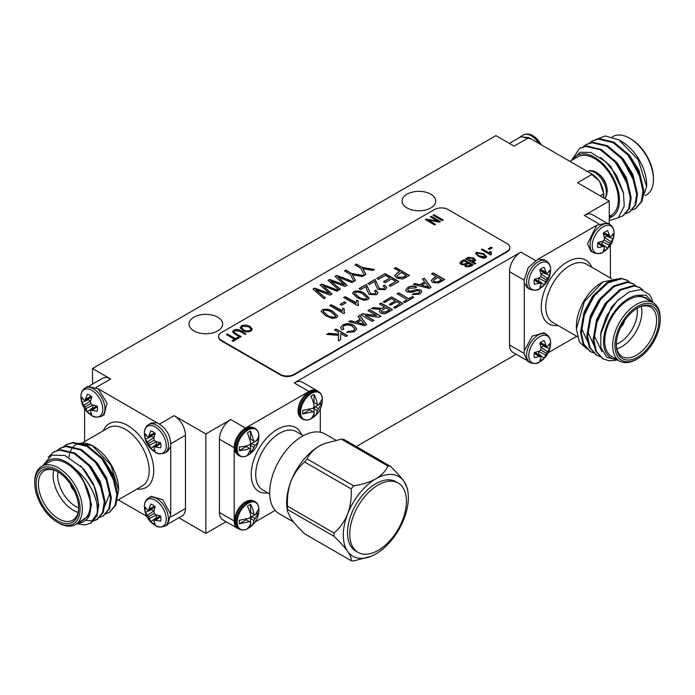 <?xml version="1.0" encoding="UTF-8"?>
<svg xmlns="http://www.w3.org/2000/svg" width="695" height="695" viewBox="0 0 695 695"><rect width="100%" height="100%" fill="white"/><g stroke="black" fill="none" stroke-linecap="round" stroke-linejoin="round"><path stroke-width="1.04" d="M118.263 499.844L146.688 516.255M255.126 521.971L275.177 510.391M548.312 352.695L576.737 336.284M509.383 143.396L520.781 136.811L528.799 137.601L592.253 174.237C599.133 178.989 602.913 185.53 603.59 193.862L600.193 195.825M157.148 422.838L98.195 388.8L87.77 386.437L85.207 387.923A16.35 9.435 60 0 1 93.382 388.731A16.35 9.435 60 0 1 104.059 403.135A16.35 9.435 60 0 1 101.548 416.236C96.909 417.652 93.617 417.4 91.679 415.462A15.438 8.913 60 0 1 91.662 415.454M318.206 391.606A16.028 9.252 120 0 0 316.99 390.642A16.028 9.252 120 0 0 308.971 391.441L245.517 428.077A16.028 9.252 120 0 0 234.189 447.702L234.189 520.972A16.028 9.252 120 0 0 237.508 528.313A16.028 9.252 120 0 0 238.95 528.886M603.338 251.894A15.438 8.913 -60 0 1 603.321 251.903C601.384 253.84 598.091 254.101 593.452 252.676A16.35 9.435 -60 0 1 590.064 245.196A16.35 9.435 -60 0 1 601.618 225.171A16.35 9.435 -60 0 1 609.793 224.363L607.23 222.887L596.77 225.267L537.852 259.287M598.838 223.825L584.33 215.45L609.254 201.064L577.528 182.742L592.262 174.237M528.799 137.601L514.074 146.106L495.943 135.638L92.539 368.541L110.67 379.01L96.162 387.384M159.624 424.019L174.124 415.645L205.859 433.958L230.783 419.572L245.517 428.077M308.971 391.441L294.246 382.936L520.876 252.085L535.376 260.46M193.957 330.924A16.828 9.713 0 0 0 212.296 333.027A16.828 9.713 0 0 0 222.687 324.052A16.828 9.713 0 0 0 205.859 314.34A16.828 9.713 0 0 0 189.031 324.052A16.828 9.713 0 0 0 193.957 330.924M406.992 207.927A16.828 9.713 0 0 0 425.331 210.038A16.828 9.713 0 0 0 435.713 201.064A16.828 9.713 0 0 0 418.885 191.342A16.828 9.713 0 0 0 402.066 201.064A16.828 9.713 0 0 0 406.992 207.927M218.638 336.71A9.617 5.551 0 0 0 218.621 336.971A9.617 5.551 0 0 0 221.436 340.897L280.363 374.918A9.617 5.551 0 0 0 293.959 374.918L506.994 251.929A9.617 5.551 0 0 0 509.809 248.002A9.617 5.551 0 0 0 509.8 247.741M205.859 433.958L205.859 533.404L226.092 521.719M237.508 528.313L222.774 519.808A16.028 9.252 -60 0 1 219.455 512.467L234.189 520.972M234.189 447.702L219.455 439.197L219.455 512.467M219.455 439.197A16.028 9.252 -60 0 1 230.783 419.572M584.33 215.45A16.028 9.252 -60 0 1 592.34 214.659L605.467 222.235M609.254 201.064L609.254 224.059M174.124 415.645A16.028 9.252 60 0 1 185.461 435.27L170.953 443.645M170.953 516.924L185.461 508.54L185.461 435.27M185.461 508.54A16.028 9.252 60 0 1 182.142 515.881L169.015 523.457M178.823 517.792L205.859 533.404M356.266 446.564L516.177 354.241M89.533 385.794L102.66 378.21A16.028 9.252 60 0 1 110.67 379.01M92.539 368.541L92.539 384.057M525.985 359.906L512.858 352.322A16.028 9.252 -60 0 1 509.539 344.989L524.047 353.364M524.047 280.094L509.539 271.719L509.539 344.989M509.539 271.719A16.028 9.252 -60 0 1 520.876 252.085M294.246 382.936A16.028 9.252 -60 0 1 302.256 382.137L316.99 390.642M519.182 137.732L520.633 136.533L531.058 138.913M541.058 144.682A15.438 8.913 -120 0 0 533.065 135.82L533.065 135.82A15.438 8.913 -120 0 0 532.891 135.716C529.607 133.735 526.376 133.518 523.196 135.047L520.633 136.533M589.977 172.916L599.585 181.221L603.816 193.992L603.59 197.788M603.581 193.87L603.581 196.503M604.832 198.509L606.37 196.077L607.265 191.064A15.438 8.913 -120 0 0 596.527 172.456A15.438 8.913 -120 0 0 596.519 172.456A15.438 8.913 -120 0 0 596.345 172.351C593.061 170.371 589.838 170.153 586.649 171.682M642.814 188.223L642.814 186.121L639.044 170.553L629.644 155.489L617.29 145.203M636.516 191.863L636.516 189.761L632.745 174.193L623.354 159.129L611.001 148.843M630.226 195.495L630.226 193.392L626.456 177.824L617.056 162.76L604.702 152.474M623.571 193.123L610.757 166.392L600.784 157.522M609.254 217.24L613.181 215.884A35.254 20.355 -120 0 0 608.69 170.501A35.254 20.355 -120 0 0 572.445 159.902M609.254 218.378L613.181 215.884M632.042 209.977L635.473 208.63L641.25 201.68L642.971 190.76L638.653 172.516L627.759 154.855L613.068 142.597L598.378 139.104L592.262 141.059L589.334 143.274M625.743 213.608L629.166 212.279L634.952 205.32L636.672 194.392L632.354 176.148L621.46 158.486L606.77 146.237L592.079 142.744L585.963 144.699L583.036 146.906M618.837 217.37L622.885 215.902L628.662 208.952L630.382 198.023L626.056 179.779L615.162 162.126L600.48 149.868L585.789 146.376L579.665 148.339L571.412 160.502M641.346 201.454L646.654 186.712L638.227 159.728L618.984 139.947L605.284 135.959L595.806 139.591M635.856 208.404L642.032 201.237L643.752 190.3L639.435 172.056L628.541 154.403L613.85 142.145L599.168 138.653L592.653 140.842M629.566 212.036L635.743 204.86L637.463 193.94L633.145 175.696L622.251 158.034L607.56 145.776L592.87 142.284L586.363 144.473M623.267 215.667L629.444 208.5L631.164 197.571L626.847 179.327L615.952 161.674L601.262 149.416L586.571 145.924L580.064 148.113M571.603 160.389L580.151 152.24L590.802 152.44L605.788 161.683L616.291 174.992L623.467 192.663L624.24 206.102L618.281 217.83L609.254 220.48M640.773 178.311L628.862 155.949L625.9 152.77M634.483 181.942L622.564 159.581L619.61 156.401M628.184 185.574L616.265 163.212L613.311 160.032M645.203 195.616L646.48 194.878A33.655 19.434 -120 0 0 653.448 179.475A33.655 19.434 -120 0 0 629.653 138.253A33.655 19.434 -120 0 0 612.825 136.585L612.199 136.95M629.653 138.253L630.791 138.913A32.048 18.504 60 0 1 653.448 178.163L653.448 179.475M569.943 161.353L577.701 156.87A33.655 19.434 60 0 1 603.634 165.888A33.655 19.434 60 0 1 618.324 199.752A33.655 19.434 60 0 1 611.357 215.155L609.254 216.371M618.984 139.947L621.721 141.528A35.254 20.355 60 0 1 646.654 184.705L646.654 186.72M165.01 452.871L167.573 451.385L170.727 446.407C170.996 435.774 166.461 427.911 157.113 422.829L151.223 423.073L148.661 424.558A16.35 9.435 60 0 1 156.835 425.366A16.35 9.435 60 0 1 167.512 439.77A16.35 9.435 60 0 1 165.01 452.871C160.363 454.287 157.07 454.035 155.133 452.097A15.438 8.913 60 0 1 155.124 452.089C148.391 447.849 144.812 441.646 144.395 433.489L144.395 433.489A15.438 8.913 60 0 1 155.306 426.982A15.438 8.913 60 0 1 166.227 445.999A15.438 8.913 60 0 1 155.133 452.097M151.658 435.487A9.261 5.343 -120 0 0 151.805 436.338L145.394 439.058A11.198 6.464 60 0 1 145.394 434.001L147.366 436.616L148.495 436.851L154.976 434.045M154.029 437.633L151.805 436.338M148.495 436.851L150.815 430.874A11.198 6.464 60 0 1 155.194 433.402L153.916 438.171L154.273 440.187L155.836 441.507L160.614 442.793A11.198 6.464 60 0 1 160.614 447.849L154.273 446.868L153.916 447.962L155.194 450.977A11.198 6.464 60 0 1 150.815 448.449L156.375 444.253L156.366 441.681M156.375 444.253A9.261 5.343 -120 0 0 157.044 444.809M155.836 446.85L160.736 443.419M154.273 446.868L159.946 442.654M150.815 448.449L149.295 445.286L156.375 441.725M149.295 445.286L148.495 443.532L154.273 440.187M148.495 443.532L147.366 441.959L153.995 437.607M147.366 441.959L145.394 439.058M149.295 435.504L154.707 432.985M165.01 526.141L167.573 524.664L170.727 514.413L162.743 499.662L151.223 496.352L148.661 497.828A16.35 9.435 60 0 1 156.835 498.636A16.35 9.435 60 0 1 167.512 513.04A16.35 9.435 60 0 1 165.01 526.141C160.363 527.566 157.07 527.305 155.133 525.368A15.438 8.913 60 0 1 155.124 525.359C148.391 521.12 144.812 514.917 144.395 506.768L144.395 506.768A15.438 8.913 60 0 1 155.306 500.261A15.438 8.913 60 0 1 166.227 519.269A15.438 8.913 60 0 1 155.133 525.368M151.658 508.757A9.261 5.343 -120 0 0 151.805 509.609L145.394 512.337A11.198 6.464 60 0 1 145.394 507.272L147.366 509.887L148.495 510.13L154.976 507.324M154.029 510.912L151.805 509.609M148.495 510.13L150.815 504.144A11.198 6.464 60 0 1 155.194 506.672L153.916 511.451L154.273 513.466L155.836 514.778L160.614 516.064A11.198 6.464 60 0 1 160.614 521.12L154.273 520.138L153.916 521.233L155.194 524.247A11.198 6.464 60 0 1 150.815 521.719L156.375 517.523L156.366 514.96M156.375 517.523A9.261 5.343 -120 0 0 157.044 518.079M155.836 520.121L160.736 516.689M154.273 520.138L159.946 515.925M150.815 521.719L149.295 518.566L156.375 514.995M149.295 518.566L148.495 516.802L154.273 513.466M148.495 516.802L147.366 515.23L153.995 510.877M147.366 515.23L145.394 512.337M149.295 508.775L154.707 506.255M88.204 398.843A9.261 5.343 -120 0 0 88.352 399.703L81.932 402.422A11.198 6.464 60 0 1 81.932 397.366L83.913 399.981L85.033 400.216L91.523 397.41M90.567 400.998L88.352 399.703M85.033 400.216L87.353 394.239A11.198 6.464 60 0 1 91.74 396.767L90.463 401.536L90.819 403.552L92.383 404.872L97.152 406.149A11.198 6.464 60 0 1 97.152 411.214L90.819 410.232L90.463 411.318L91.74 414.342A11.198 6.464 60 0 1 87.353 411.814L92.921 407.618L92.904 405.046M92.921 407.618A9.261 5.343 -120 0 0 93.59 408.173M92.383 410.215L97.274 406.784M90.819 410.232L96.492 406.01M87.353 411.814L85.832 408.651L92.921 405.089M85.832 408.651L85.033 406.888L90.819 403.552M85.033 406.888L83.913 405.324L90.541 400.963M83.913 405.324L81.932 402.422M85.832 398.869L91.254 396.341M91.853 390.347A15.438 8.913 60 0 1 102.773 409.364A15.438 8.913 60 0 1 91.679 415.462C84.929 411.214 81.35 405.011 80.933 396.854L80.933 396.854A15.438 8.913 60 0 1 91.853 390.347M101.548 416.227L104.111 414.75L107.004 403.126L98.221 388.826M87.188 463.791L90.142 466.971L102.052 489.332M93.477 460.159L96.431 463.339L105.831 478.403L109.602 493.971L103.659 508.983M99.776 456.528L102.73 459.708L114.649 482.061M42.777 465.702L51.751 455.155L64.913 455.468L82.245 467.7L94.268 486.361L98.742 504.961L97.022 515.899L90.845 523.066M53.932 451.872L60.448 449.674L75.138 453.166L89.82 465.424L100.714 483.086L105.041 501.33L103.32 512.25L97.543 519.208L91.922 520.876L86.18 520.286M60.23 448.232L66.737 446.042L81.428 449.535L96.118 461.793L107.013 479.446L111.33 497.698L109.61 508.618L103.433 515.794M66.529 444.6L73.036 442.411L87.726 445.903L102.417 458.161L113.311 475.814L117.629 494.058L115.909 504.987L109.732 512.163M94.268 486.361A40.067 23.135 60 0 1 97.248 513.145C97.317 505.169 97.37 501.738 92.383 490.635C88.873 484.207 86.458 480.358 85.129 479.09C83.209 476.223 76.954 470.28 75.72 469.481C78.613 472.643 81.306 476.57 83.774 481.253C88.335 489.402 90.645 497.281 90.715 504.874L89.412 515.403L77.493 523.378M97.248 513.145L90.454 523.3L84.842 524.96L76.937 523.7M48.207 457.232L53.532 452.089L59.657 450.134L74.348 453.626L89.038 465.885L99.932 483.538L104.25 501.781L102.53 512.71L96.744 519.669L93.321 521.007M56.912 450.664L59.84 448.449L65.956 446.494L80.646 449.986L95.328 462.245L106.222 479.906L110.548 498.15L108.828 509.079L103.042 516.029L99.62 517.367M63.202 447.033L66.121 444.826L72.245 442.863L86.936 446.355L101.626 458.613L112.521 476.266L116.838 494.51L115.127 505.439L109.341 512.389L105.909 513.735M116.517 500.27L118.602 490.175L110.861 464.938L92.148 445.512L73.844 442.767M83.774 481.253L91.505 504.422L89.629 514.76M80.281 465.641L84.634 470.15L93.408 483.833L97.63 498.384M78.578 456.233L90.923 466.519L100.323 481.583L104.094 497.151L104.094 499.253M84.868 452.601L97.222 462.887L106.622 477.952L110.392 493.52L110.392 495.622M91.167 448.961L103.52 459.247L112.911 474.311L116.691 489.879L116.682 491.982M34.75 483.025L34.75 481.722A33.655 19.434 60 0 1 41.717 466.31A33.655 19.434 60 0 1 67.65 475.328A33.655 19.434 60 0 1 82.34 509.2A33.655 19.434 60 0 1 75.373 524.603A33.655 19.434 60 0 1 58.545 522.935L57.416 522.284A32.048 18.504 -120 0 0 80.073 509.2A32.048 18.504 -120 0 0 57.416 469.942A32.048 18.504 -120 0 0 34.75 483.025A32.048 18.504 -120 0 0 57.416 522.284M78.717 508.41A30.128 17.392 60 0 1 57.416 520.711A30.128 17.392 60 0 1 36.114 483.816A30.128 17.392 60 0 1 57.416 471.514A30.128 17.392 60 0 1 78.717 508.41M57.989 471.853A28.521 16.472 -120 0 0 44.28 470.758A28.521 16.472 -120 0 0 44.28 503.693A28.521 16.472 -120 0 0 72.81 520.164A28.521 16.472 -120 0 0 78.709 507.741M78.127 512.363A28.521 16.472 60 0 1 53.697 470.055M57.92 471.818A25.324 14.621 -120 0 0 78.709 507.819M74.226 490.705A7.376 4.257 60 0 1 70.499 484.259M68.953 457.206A35.254 20.355 60 0 1 69.613 453.748M70.264 451.759A35.254 20.355 60 0 1 71.09 449.96M71.29 449.578A35.254 20.355 60 0 1 72.393 447.901A35.254 20.355 60 0 1 92.939 445.982M92.148 445.512L93.677 446.39A35.254 20.355 60 0 1 118.602 489.567A35.254 20.355 60 0 1 118.602 489.81M170.727 514.413L170.727 446.407M84.608 408.73L84.608 441.551M75.72 469.481A35.254 20.355 -120 0 0 44.402 464.773M78.049 523.057A35.254 20.355 -120 0 0 89.412 515.403M75.373 524.603L83.304 520.025A33.655 19.434 -120 0 0 90.272 504.622A33.655 19.434 -120 0 0 75.581 470.75A33.655 19.434 -120 0 0 49.649 461.732L41.717 466.31M546.34 334.278L543.777 332.792L532.257 336.102L524.273 350.853L524.047 353.625L527.427 361.105L529.99 362.59A16.35 9.435 -60 0 1 526.61 355.102A16.35 9.435 -60 0 1 538.165 335.086A16.35 9.435 -60 0 1 546.34 334.278C549.311 336.31 550.735 339.29 550.605 343.208L550.605 343.208C550.188 351.366 546.609 357.569 539.867 361.817A15.438 8.913 -60 0 1 528.773 355.718A15.438 8.913 -60 0 1 539.694 336.701A15.438 8.913 -60 0 1 550.605 343.208M537.956 354.528A9.261 5.343 120 0 0 538.625 353.972L544.185 358.168A11.198 6.464 -60 0 1 539.807 360.696L541.084 357.673L540.727 356.587L535.054 352.374M538.634 351.401L538.625 353.972M549.606 348.777L546.505 353.251L540.727 349.906L541.084 347.891L539.807 343.121A11.198 6.464 -60 0 1 544.185 340.593L546.505 346.57L547.634 346.336L549.606 343.721A11.198 6.464 -60 0 1 549.606 348.777L543.195 346.058L540.971 347.352M543.195 346.058A9.261 5.343 120 0 0 543.342 345.198M545.705 345.224L540.293 342.696M546.505 346.57L540.024 343.764M547.634 351.679L541.005 347.318M546.505 353.251L545.705 355.006L538.625 351.444M545.705 355.006L544.185 358.168M540.727 356.587L539.164 356.57L534.264 353.138M539.164 356.57L534.385 357.569A11.198 6.464 -60 0 1 534.385 352.504L539.164 351.227L540.727 349.906M539.876 361.808A15.438 8.913 -60 0 1 539.867 361.817C537.93 363.754 534.637 364.006 529.99 362.59M601.41 244.614A9.261 5.343 120 0 0 602.078 244.058L607.647 248.254A11.198 6.464 -60 0 1 603.26 250.782L604.537 247.767L604.181 246.673L598.508 242.459M609.967 243.337L604.181 240.001L604.537 237.985L603.26 233.207A11.198 6.464 -60 0 1 607.647 230.679L609.967 236.665L611.087 236.422L613.068 233.815A11.198 6.464 -60 0 1 613.068 238.871L609.168 245.1L602.078 241.53L602.078 244.058M613.068 238.871L606.648 236.144L604.433 237.447M606.648 236.144A9.261 5.343 120 0 0 606.796 235.292M609.168 235.318L603.747 232.79M609.967 236.665L603.477 233.859M611.087 241.764L604.459 237.412M609.168 245.1L607.647 248.254M604.181 246.673L602.617 246.656L597.726 243.224M602.617 246.656L597.848 247.655A11.198 6.464 -60 0 1 597.848 242.598L602.617 241.313L604.181 240.001M603.147 226.796A15.438 8.913 -60 0 1 614.067 233.303L614.067 233.303C613.65 241.452 610.071 247.655 603.321 251.903A15.438 8.913 -60 0 1 592.227 245.804A15.438 8.913 -60 0 1 603.147 226.796M596.779 225.276L587.501 243.71L590.889 251.199L593.452 252.676M546.34 260.999L543.777 259.522L537.887 259.278L528.278 267.575L524.047 280.354L524.273 282.856L527.427 287.834L529.99 289.311A16.35 9.435 -60 0 1 526.61 281.831A16.35 9.435 -60 0 1 538.165 261.807A16.35 9.435 -60 0 1 546.34 260.999C549.311 263.04 550.735 266.011 550.605 269.938L550.605 269.938C550.188 278.087 546.609 284.29 539.867 288.547A15.438 8.913 -60 0 1 539.867 288.547A15.438 8.913 -60 0 1 528.773 282.439A15.438 8.913 -60 0 1 539.694 263.431A15.438 8.913 -60 0 1 550.605 269.938M537.956 281.249A9.261 5.343 120 0 0 538.625 280.693L544.185 284.889A11.198 6.464 -60 0 1 539.807 287.417L541.084 284.403L540.727 283.308L535.054 279.095M538.634 278.13L538.625 280.693M549.606 275.507L546.505 279.972L540.727 276.636L541.084 274.621L539.807 269.851A11.198 6.464 -60 0 1 544.185 267.314L546.505 273.3L547.634 273.057L549.606 270.451A11.198 6.464 -60 0 1 549.606 275.507L543.195 272.788L540.971 274.082M543.195 272.788A9.261 5.343 120 0 0 543.342 271.927M545.705 271.954L540.293 269.425M546.505 273.3L540.024 270.494M547.634 278.4L541.005 274.047M546.505 279.972L545.705 281.736L538.625 278.174M545.705 281.736L544.185 284.889M540.727 283.308L539.164 283.291L534.264 279.868M539.164 283.291L534.385 284.29A11.198 6.464 -60 0 1 534.385 279.234L539.164 277.948L540.727 276.636M596.336 323.722L605.91 304.028L610.94 298.251M590.038 320.082L599.611 300.388L604.641 294.619M583.748 316.451L593.322 296.756L598.352 290.979M602.6 358.611L595.589 350.958L593.113 339.594L596.38 320.743L606.222 302.481L619.862 289.615L633.501 285.515L639.504 287.417M596.31 354.98L589.299 347.326L586.815 335.954L590.09 317.102L599.933 298.841L613.572 285.984L627.211 281.883L633.215 283.786M590.012 351.34L583.001 343.686L580.516 332.323L583.791 313.471L593.634 295.21L607.274 282.344L620.913 278.252L626.916 280.146M617.968 360.088L606.761 357.36L600.888 347.552L600.819 332.479L606.657 315.686L617.221 300.883L629.366 291.804L640.781 289.58L649.512 294.645A40.067 23.135 -60 0 1 652.814 302.49M652.336 302.212L645.985 295.166L637.758 295.253L645.82 297.729L648.609 300.066M616.352 360.236L609.115 360.801L602.999 358.846L596.38 351.418L593.895 340.046L597.17 321.194L607.013 302.933L620.652 290.067L634.292 285.975L639.904 287.634L642.849 290.015M600.063 356.639L596.692 355.206L590.081 347.778L587.605 336.415L590.872 317.563L600.715 299.302L614.354 286.436L627.993 282.335L633.614 284.003L636.481 286.297M593.773 352.999L590.403 351.574L583.791 344.147L581.307 332.775L584.582 313.923L594.425 295.662L608.064 282.804L621.704 278.704L627.307 280.363L630.183 282.665M617.369 278.973L602.843 281.962L584.365 301.647L576.39 328.926L579.395 342.018L586.901 348.777M600.471 334.669L611.418 307.207L619.202 298.937M601.948 351.566L594.051 335.416L596.779 319.24L605.119 303.567L618.663 291.396M594.937 347.491L587.753 331.776L590.481 315.608L598.829 299.936L612.365 287.756M588.648 343.851L581.463 328.144L584.182 311.968L592.531 296.305L606.075 284.125M637.584 358.724L636.455 359.385A33.655 19.434 -60 0 1 619.627 361.053A33.655 19.434 -60 0 1 619.627 322.193A33.655 19.434 -60 0 1 653.283 302.759A33.655 19.434 -60 0 1 660.25 318.162L660.25 319.474A32.048 18.504 120 0 0 637.584 306.391A32.048 18.504 120 0 0 614.927 345.641A32.048 18.504 120 0 0 637.584 358.724A32.048 18.504 120 0 0 660.25 319.474M658.886 320.256A30.128 17.392 -60 0 1 637.584 357.161A30.128 17.392 -60 0 1 616.283 344.859A30.128 17.392 -60 0 1 637.584 307.963A30.128 17.392 -60 0 1 658.886 320.256M616.291 344.19A28.521 16.472 120 0 0 622.19 356.605A28.521 16.472 120 0 0 644.169 348.968A28.521 16.472 120 0 0 656.627 320.256A28.521 16.472 120 0 0 650.72 307.199A28.521 16.472 120 0 0 637.011 308.302M641.303 306.495A28.521 16.472 -60 0 1 641.893 311.751A28.521 16.472 -60 0 1 616.873 348.803M616.291 344.268A25.324 14.621 120 0 0 637.358 311.751A25.324 14.621 120 0 0 637.08 308.267M576.398 328.492L576.398 326.016A35.254 20.355 -60 0 1 601.323 282.839L602.852 281.962M610.392 278L610.392 245.179M524.273 282.856L524.273 350.853M637.758 295.253A35.254 20.355 120 0 0 605.875 328.37A35.254 20.355 120 0 0 616.952 359.506M653.283 302.759L645.351 298.181A33.655 19.434 120 0 0 611.696 317.606A33.655 19.434 120 0 0 611.696 356.466L619.627 361.053M620.774 327.154A7.376 4.257 120 0 0 624.501 320.708M251.364 500.409A15.438 8.913 120 0 0 247.012 501.078A15.438 8.913 120 0 0 234.597 520.737A15.438 8.913 120 0 0 234.702 522.414A15.438 8.913 120 0 0 236.3 526.506M237.16 522.162A15.377 8.879 -60 0 1 247.828 503.449A15.377 8.879 -60 0 1 258.896 509.131A15.377 8.879 -60 0 1 258.896 509.166C258.887 517.679 255.143 524.178 247.646 528.652L247.646 528.652A15.377 8.879 -60 0 1 237.16 522.162M258.731 512.589L253.918 520.529A21.232 12.258 60 0 1 250.582 526.758L247.411 528.582A21.232 12.258 -120 0 0 250.747 522.362L249.609 521.702L239.262 523.83L239.262 520.294L249.609 518.166L250.747 516.203A21.232 12.258 -120 0 0 247.411 506.125L250.582 504.292A21.232 12.258 60 0 1 253.918 514.378L255.048 515.03L258.731 509.053L258.731 512.589L255.969 514.178M251.712 513.101L250.582 512.45L250.582 504.292M249.609 521.702L246.273 519.782L239.262 523.83M250.582 522.266L250.582 518.6L251.712 516.637L254.778 514.873M251.712 516.637L255.048 518.566M250.582 526.758L250.582 523.17M253.918 520.529L250.582 518.6M250.582 512.45L253.918 514.378M251.364 427.138A15.438 8.913 120 0 0 247.055 427.79A15.438 8.913 120 0 0 245.517 428.554A15.438 8.913 120 0 0 234.702 449.135A15.438 8.913 120 0 0 236.3 453.236M248.028 430.057A15.377 8.879 -60 0 1 258.896 435.887A15.377 8.879 -60 0 1 258.896 435.895C258.766 444.618 255.013 451.116 247.646 455.381A15.377 8.879 -60 0 1 247.62 455.399A15.377 8.879 -60 0 1 237.16 448.649A15.377 8.879 -60 0 1 248.028 430.057M247.463 455.295L250.791 449.118L249.661 448.466A21.232 12.258 180 0 1 239.271 450.612L239.271 446.955A21.232 12.258 0 0 0 249.661 444.8L250.791 442.837L247.463 432.811L250.521 431.048L253.857 441.064L254.995 441.725A21.232 12.258 0 0 0 258.722 435.722L258.722 439.388A21.232 12.258 180 0 1 254.995 445.391L250.521 453.522L247.463 455.295M250.521 431.048L250.521 439.144L253.857 441.064M253.857 447.345L250.521 445.426L250.521 448.961M250.521 450.334L250.521 453.522M250.521 445.426L251.66 443.462L254.83 441.629M255.621 441.177L258.722 439.388M251.66 439.796L250.521 439.144M239.271 450.612L246.325 446.538L249.661 448.466M251.66 443.462L254.995 445.391M314.818 390.503A15.438 8.913 120 0 0 310.474 391.172A15.438 8.913 120 0 0 298.059 410.823A15.438 8.913 120 0 0 298.164 412.5A15.438 8.913 120 0 0 299.754 416.592M311.099 418.746C318.597 414.263 322.35 407.765 322.35 399.243C321.95 395.255 320.716 392.788 318.64 391.858A15.803 9.122 -60 0 0 302.838 400.98A15.803 9.122 -60 0 0 302.846 419.224C305.453 420.51 308.206 420.353 311.099 418.746L311.099 418.746A15.377 8.879 -60 0 1 300.614 412.1A15.377 8.879 -60 0 1 311.351 393.492A15.377 8.879 -60 0 1 322.35 399.251A15.377 8.879 -60 0 1 322.35 399.26A15.377 8.879 -60 0 1 322.358 399.695M302.716 410.38L313.063 408.252L314.201 406.297A21.232 12.258 -120 0 0 310.865 396.219L314.036 394.386A21.232 12.258 60 0 1 317.372 404.464L318.501 405.115L322.185 399.139L322.185 402.674L317.372 410.615A21.232 12.258 60 0 1 314.036 416.844L310.865 418.677A21.232 12.258 -120 0 0 314.201 412.448L313.063 411.788L302.716 413.916L302.716 410.38M322.185 402.674L319.422 404.273M318.232 404.959L315.165 406.731L318.501 408.651M313.063 411.788L309.727 409.868L302.716 413.916M315.165 403.196L314.036 402.535L314.036 394.386M314.036 416.844L314.036 413.264M314.036 412.352L314.036 408.686L315.165 406.731M314.036 402.535L317.372 404.464M317.372 410.615L314.036 408.686M293.481 521.962L279.182 513.701A45.992 26.558 -60 0 1 279.182 460.594A45.992 26.558 -60 0 1 325.173 434.036L335.833 440.196M370.965 556.33L353.651 560.926A51.977 30.015 -60 0 1 351.184 560.7C351.67 558.684 350.497 555.6 347.665 551.43C344.52 547.095 339.985 542.057 334.052 536.332A51.977 30.015 -60 0 1 334.052 533.039C339.968 527.887 344.503 521.502 347.665 513.874C350.488 506.09 351.661 497.768 351.184 488.889A51.977 30.015 -60 0 1 353.651 485.814C362.295 484.528 369.688 482.2 375.83 478.838A45.992 26.558 120 0 0 347.665 513.874A45.992 26.558 120 0 0 347.665 551.43A45.992 26.558 120 0 0 370.965 556.33A45.992 26.558 120 0 0 375.83 553.95A45.992 26.558 120 0 0 403.995 518.913A45.992 26.558 120 0 0 407.982 492.208A45.992 26.558 120 0 0 403.995 481.357A45.992 26.558 120 0 0 375.83 478.838C381.633 475.31 385.664 471.036 387.914 466.041A51.977 30.015 -60 0 1 390.382 466.258L343.817 439.379A51.977 30.015 120 0 0 341.349 439.153L324.539 443.54L319.17 446.129C313.376 449.656 309.344 453.922 307.086 458.935A51.977 30.015 120 0 0 304.618 462.01C298.702 467.162 294.167 473.547 291.005 481.166C288.182 488.95 287.009 497.281 287.487 506.151A51.977 30.015 120 0 0 287.487 509.452L287.504 511.311L287.018 507.871A45.992 26.558 -60 0 1 291.005 481.166A45.992 26.558 -60 0 1 319.17 446.129A45.992 26.558 -60 0 1 324.035 443.74A45.992 26.558 -60 0 1 324.348 443.618M320.308 432.229L320.308 409.068M280.363 374.397A9.617 5.551 0 0 0 293.959 374.397L506.994 251.399A9.617 5.551 0 0 0 509.809 247.481A9.617 5.551 0 0 0 506.994 243.554L448.067 209.534A9.617 5.551 0 0 0 434.471 209.534L221.436 332.523A9.617 5.551 0 0 0 218.621 336.45A9.617 5.551 0 0 0 221.436 340.376L280.363 374.397L280.363 374.918M407.678 287.495C410.51 285.827 413.482 285.697 416.592 287.096L414.976 288.025L409.077 288.216L407.713 289.832L408.452 290.875L411.223 291.066L416.487 289.494L420.649 289.945L421.865 291.622L419.815 294.055L412.187 294.558L413.803 293.629L418.425 293.333L419.78 291.865L419.146 290.944L417.721 290.597L411.675 292.308L406.914 291.857L405.619 290.041L407.678 287.756C410.51 286.097 413.482 285.958 416.592 287.356M431.578 273.865L433.193 272.935L444.652 279.546L438.632 282.9L432.837 282.561L431.256 280.519L433.471 278.2L436.278 276.575L431.578 273.865M335.103 276.315L336.667 275.411L353.286 281.692L351.844 282.526L337.857 276.94L347.005 285.315L345.015 286.462L330.716 281.067L340.315 289.181L338.865 290.015L328.066 280.372L329.647 279.459L344.451 284.872L335.103 276.315M354.954 264.856L356.379 264.031L362.208 267.393L374.414 269.495L372.815 270.416L362.833 268.696L366.013 274.343L364.415 275.263L360.774 268.218L354.954 264.856M330.003 305.704L331.202 305.009L342.096 311.299L342.809 308.154L344.416 309.075L343.982 310.943L344.624 313.08L343.704 313.619L329.769 305.574L331.202 304.749L342.062 310.63M343.929 297.66L345.128 296.974L356.022 303.255L356.735 300.11L358.342 301.039L357.908 302.898L358.559 305.036L357.63 305.574L343.704 297.53L345.128 296.704L355.988 302.586M366.022 286.505L360.662 289.598L359.054 288.668L366.378 284.437L370.591 293.672L375.091 293.846L375.934 292.682L374.414 290.936L376.021 290.215L377.984 292.734L376.464 294.697L369.132 294.48L366.569 289.268L366.022 286.505M376.733 278.46L385.126 273.613L398.878 281.553L390.66 286.297L389.052 285.367L395.846 281.449L391.554 278.973L385.126 282.691L383.518 281.762L389.947 278.043L385.308 275.368L378.341 279.39L376.733 278.46M379.427 303.976L381.042 303.037L392.501 309.657L387.532 312.524C385.386 313.949 383.075 314.097 380.599 312.959L379.305 311.247L380.556 309.431L371.295 308.667L373.145 307.598L382.068 308.328L384.57 306.938L379.427 303.976M357.977 316.355L359.697 315.365L366.604 324.608L364.779 325.66L348.777 321.672L350.488 320.682L355.319 321.967L360.201 319.144L357.977 316.355M334.477 329.925L336.093 328.996L347.552 335.607L345.936 336.536L340.654 333.496L340.654 339.586L338.448 340.863L338.448 335.338L326.693 334.417L328.683 333.27L338.439 334.156L338.448 332.219L334.477 329.925M226.405 334.573L227.352 334.017L235.449 338.691L237.951 337.249L239.019 337.866L233.068 341.306L232 340.689L234.502 339.247L226.405 334.573M240.288 328.031L241.582 325.668L245.726 324.939L249.792 326.216L252.355 329.187L250.982 331.098C248.019 332.262 245.239 332.054 242.642 330.472L240.218 327.536M433.063 215.259L434.01 214.703L443.184 220.002L442.229 220.55L433.063 215.259M465.78 258.896L466.501 258.479L467.396 258.992L467.857 257.298L473.643 257.941L475.632 260.156L474.859 261.224L472.47 261.52L475.788 263.44L474.72 264.057L465.554 258.766L466.501 258.219L467.396 258.731L467.231 258.184M481.609 249.757L482.339 249.34L489.601 253.527L490.071 251.347L491.148 251.964L491.287 254.631L490.67 254.987L481.383 249.627L482.339 249.079L489.575 252.997M488.29 248.801L491.148 247.151L492.216 247.767L489.358 249.418L488.29 248.801M476.449 252.337L483.581 253.64L486.656 256.663L485.84 257.776L483.19 258.192L478.699 256.464L475.632 253.432L476.449 252.337L483.581 253.64M461.185 261.285L463.999 259.661L473.173 264.951L470.324 266.593L465.511 266.715L464.607 265.012L461.098 264.447L459.803 262.832L463.999 259.661M430.327 216.84L431.274 216.284L440.439 221.583L439.431 222.165L428.259 220.176L435.565 224.398L434.61 224.945L425.444 219.655L426.461 219.064L437.624 221.053L430.327 216.84M235.883 333.583L241.165 336.632L240.209 337.179L234.936 334.139L232.564 331.724L233.833 330.142C236.317 329.056 238.637 329.265 240.774 330.768L246.047 333.817L245.092 334.365L239.81 331.315L234.971 330.724L234.015 331.836L235.883 333.843L240.939 336.762M394.239 268.357L395.663 267.532L409.416 275.472L402.709 279.034L396.854 278.122L394.743 275.585L396.871 273.231L399.773 271.554L394.239 268.357M344.155 325.694L342.8 327.484L343.808 329.204L341.818 329.925L340.637 327.701L342.678 325.017C346.51 323.166 350.263 323.288 353.955 325.39L356.743 328.813L354.467 331.784L346.718 332.41L347.987 331.28L353.216 330.976L354.719 329.022L352.348 326.329C349.802 324.704 347.074 324.487 344.155 325.694M367.968 310.587L369.584 309.657L381.042 316.268L379.34 317.259L365.292 315.487L373.849 320.43L372.233 321.359L360.774 314.748L362.477 313.758L376.516 315.521L367.968 310.587M383.249 301.769L391.624 296.93L403.074 303.55L394.995 308.215L393.674 307.451L400.138 303.715L396.61 301.682L390.59 305.157L389.269 304.401L395.29 300.918L391.328 298.633L384.57 302.534L383.249 301.769M374.77 281.449L369.41 284.542L367.811 283.612L375.126 279.39L379.34 288.625L383.84 288.79L384.683 287.626L383.162 285.88L384.769 285.159L386.733 287.678L385.221 289.65L377.88 289.433L375.317 284.22L374.77 281.449M353.798 291.5C357.882 290.475 361.443 291.127 364.501 293.455L369.115 297.99L367.89 299.649L363.911 300.275L357.178 297.686L352.565 293.134L353.798 291.761C357.882 290.736 361.443 291.387 364.501 293.716L364.501 293.455M340.133 304.341L344.416 301.865L346.023 302.794L341.74 305.261L340.133 304.341M322.367 309.64C326.45 308.615 330.021 309.275 333.07 311.603L337.692 316.129L336.458 317.797L332.479 318.414L325.746 315.825L321.142 311.282L322.367 309.901C326.45 308.884 330.021 309.536 333.07 311.864L333.07 311.603M344.416 270.937L345.841 270.112L351.67 273.474L363.876 275.576L362.277 276.497L352.304 274.777L355.475 280.424L353.877 281.345L350.237 274.299L344.416 270.937M320.1 284.976L321.672 284.064L338.291 290.345L336.84 291.188L322.854 285.602L332.002 293.976L330.021 295.123L315.712 289.728L325.321 297.834L323.87 298.676L313.063 289.033L314.644 288.121L329.456 293.533L320.1 284.976M422.464 279.121L424.185 278.13L431.091 287.374L429.267 288.425L413.264 284.437L414.976 283.447L419.806 284.733L424.688 281.909L422.464 279.121M397.054 293.794L398.669 292.864L408.808 298.711L412.483 296.591L413.803 297.356L404.838 302.534L403.517 301.769L407.192 299.649L397.054 293.794M488.516 248.932L491.148 247.151M491.148 247.411L491.991 247.898M489.601 253.527L490.071 251.347M490.071 251.607L491.052 252.172M490.852 253.336L491.165 254.7M483.581 253.91L486.648 256.794M475.641 253.562L476.449 252.598M477.369 253.162C476.9 254.344 477.656 255.352 479.654 256.177L484.928 257.463L485.31 256.742M476.987 253.632L477.369 252.902C476.9 254.083 477.656 255.091 479.654 255.916L485.327 256.872M484.928 257.463L484.928 257.202C485.388 256.021 484.624 255.022 482.634 254.196L477.369 252.902M467.396 258.992L467.857 257.298M467.857 257.558L473.643 257.941M473.643 258.201L475.623 260.269M475.562 263.57L472.47 261.52M468.725 258.158L469.672 260.347L473.799 261.007L474.216 260.234M468.291 258.705L468.725 257.897L469.672 260.086L474.225 260.364M473.799 261.007L472.687 258.488L468.725 257.897M463.999 259.921L472.939 265.082M459.812 262.962L461.185 261.555M461.428 262.78L462.045 264.152L465.58 263.961L467.335 262.945L464.121 260.825L461.272 263.084M465.876 265.125L466.31 266.341L469.585 266.046L471.149 265.142L468.404 263.301L465.693 265.455M466.31 266.341L471.149 264.882M465.876 264.865L466.31 266.081M462.045 264.152L465.58 263.7L467.335 262.684M461.428 262.519L462.045 263.892M433.289 215.389L434.01 214.703M434.01 214.972L442.95 220.133M430.553 216.97L431.274 216.284M431.274 216.545L440.213 221.714M435.331 224.528L428.259 220.176M425.67 219.785L426.461 219.064M426.461 219.325L437.624 221.053M240.288 328.292L241.582 325.929L245.726 324.939M245.726 325.199L249.792 326.216M249.792 326.476L252.346 329.317M241.66 327.832L243.624 330.203L246.091 331.168L249.905 330.751L250.93 329.204M249.905 330.49L250.93 329.074L248.827 326.763L242.659 326.285L241.652 327.701L243.624 329.943L246.091 330.907L249.905 330.751M232.573 331.854L233.833 330.142M233.833 330.403C236.317 329.317 238.637 329.526 240.774 331.029L245.821 333.947M234.033 331.958L235.883 333.843M226.631 334.703L227.352 334.017M227.352 334.278L235.449 338.691M235.449 338.952L237.951 337.249M237.951 337.509L238.793 337.996M232.226 340.819L234.502 339.247M394.465 268.487L395.663 267.532M395.663 267.792L409.19 275.602M394.743 275.715L396.871 273.231M396.871 273.491L399.773 271.554M396.967 275.924L398.209 277.514L403.413 277.34L406.375 275.628L401.38 272.483L396.949 275.785L398.209 277.253L403.413 277.079L406.375 275.368M334.703 330.055L336.093 328.996M336.093 329.256L347.326 335.737M340.654 333.756L340.654 339.586M338.448 340.863L338.448 335.598M327.093 334.451L328.683 333.27M328.683 333.531L338.439 334.156M338.439 334.417L338.448 332.219M342.809 327.614L343.608 329.282M340.637 327.832L342.678 325.017M342.678 325.277C346.51 323.427 350.263 323.549 353.955 325.66L353.955 325.39M353.955 325.66L356.735 328.943M346.935 332.479L347.987 331.28M347.987 331.541L353.216 330.976M353.216 331.237L354.719 329.161M358.125 316.538L359.697 315.365M359.697 315.626L366.465 324.687M349.09 321.75L350.488 320.682M350.488 320.942L355.319 321.967M355.319 322.228L360.201 319.144M357.126 322.445L364.371 324.635L361.035 320.187L357.126 322.445L364.371 324.374M368.194 310.717L369.584 309.657M369.584 309.918L380.817 316.399M373.623 320.56L365.292 315.487M361 314.878L362.477 313.758M362.477 314.018L376.516 315.521M379.652 304.106L381.042 303.037M381.042 303.298L392.275 309.788M379.314 311.377L380.556 309.431M371.651 308.728L373.145 307.598M373.145 307.859L376.994 308.172M376.994 308.432L382.068 308.328M382.068 308.589L384.57 306.938M381.381 311.073L382.181 312.272L386.151 312.055L389.565 310.083L385.89 307.703L381.364 310.934L382.181 312.012L386.151 311.794L389.565 309.822M383.475 301.899L391.624 296.93M391.624 297.199L402.848 303.68M393.9 307.581L400.138 303.715M389.495 304.532L395.29 300.918M376.959 278.591L385.126 273.613M385.126 273.873L398.652 281.684M389.287 285.497L395.846 281.449M383.744 281.892L389.947 278.043M368.037 283.742L375.126 279.39M375.126 279.651L379.34 288.625M379.34 288.885L383.84 288.79M383.84 289.051L384.674 287.765M383.414 286.036L384.769 285.159M384.769 285.419L386.724 287.808M359.28 288.799L366.378 284.437M366.378 284.698L370.591 293.672M370.591 293.933L375.091 293.846M375.091 294.107L375.926 292.812M374.666 291.083L376.021 290.215M376.021 290.475L377.976 292.864M364.501 293.716L369.106 298.12M352.573 293.273L353.798 291.761M354.589 293.368L358.611 297.121C360.792 298.893 363.433 299.536 366.517 299.05L367.099 298.033M366.517 298.789L367.108 297.903L363.077 294.289C360.896 292.526 358.272 291.874 355.188 292.343L354.58 293.238L358.611 296.861C360.792 298.633 363.433 299.276 366.517 298.789L366.517 299.05M356.022 303.255L356.735 300.11M356.735 300.37L358.255 301.248M357.908 303.037L358.429 305.114M340.359 304.471L344.416 301.865M344.416 302.125L345.797 302.924M342.096 311.299L342.809 308.154M342.809 308.415L344.329 309.292M343.982 311.073L344.503 313.15M333.07 311.864L337.683 316.26M321.142 311.412L322.367 309.901M323.166 311.516L327.18 315.269C329.369 317.042 332.002 317.685 335.094 317.198L335.676 316.182M335.094 316.937L335.685 316.051L331.645 312.429C329.473 310.665 326.841 310.022 323.757 310.491L323.158 311.386L327.18 315.009C329.369 316.772 332.002 317.424 335.094 316.937L335.094 317.198M355.18 264.986L356.379 264.031M356.379 264.291L362.208 267.393M362.208 267.653L374.066 269.695M365.909 274.403L362.833 268.696M344.642 271.067L345.841 270.112M345.841 270.372L351.67 273.474M351.67 273.734L363.528 275.776M355.371 280.485L352.304 274.777M335.277 276.471L336.667 275.411M336.667 275.672L353.017 281.849M339.89 278.704L337.857 276.94M339.89 278.964L346.831 285.419M340.133 289.285L330.716 281.067M328.24 280.537L329.647 279.459M329.647 279.72L344.451 284.872M320.273 285.132L321.672 284.064M321.672 284.333L338.013 290.51M324.886 287.365L322.854 285.602M324.886 287.626L331.828 294.072M325.13 297.947L315.712 289.728M313.245 289.19L314.644 288.121M314.644 288.382L329.456 293.533M431.804 273.995L433.193 272.935M433.193 273.196L444.426 279.677M431.265 280.65L433.471 278.2M433.471 278.46L436.278 276.575M433.445 280.554L434.41 281.866L437.555 282.266L441.707 279.981L437.598 277.34L433.437 280.415L434.41 281.605L437.555 282.005L441.707 279.72M422.612 279.303L424.185 278.13M424.185 278.4L430.952 287.452M413.577 284.516L414.976 283.447M414.976 283.708L419.806 284.733M419.806 284.993L424.688 281.909M421.613 285.211L428.858 287.4L425.522 282.952L421.613 285.211L428.858 287.139M407.722 289.963L408.452 290.875M408.452 291.144L411.223 291.066M411.223 291.327L416.487 289.494M416.487 289.754L420.649 289.945M420.649 290.215L421.856 291.761M412.43 294.68L413.803 293.629M413.803 293.889L418.425 293.333M418.425 293.594L419.771 291.987M405.628 290.171L407.678 287.756M397.279 293.924L398.669 292.864M398.669 293.125L408.808 298.711M408.808 298.98L412.483 296.591M412.483 296.861L413.577 297.486M403.743 301.899L407.192 299.649M73.896 490.053A7.376 4.257 60 0 1 70.907 484.867M621.104 326.502A7.376 4.257 120 0 0 624.093 321.307M287.504 511.311L291.005 518.722C294.15 523.057 298.685 528.087 304.618 533.821L351.184 560.7M406.427 501.347A40.067 23.135 -60 0 1 388.939 541.666A40.067 23.135 -60 0 1 358.064 552.395A40.067 23.135 -60 0 1 358.064 506.134A40.067 23.135 -60 0 1 398.131 483.008A40.067 23.135 -60 0 1 406.427 501.347M358.064 552.395L355.797 551.092A40.067 23.135 -60 0 1 355.797 504.831A40.067 23.135 -60 0 1 395.863 481.696L398.131 483.008M390.382 466.258C396.298 471.966 400.833 477.005 403.995 481.357L407.496 488.767L407.982 492.208M287.487 506.151L334.052 533.039M334.052 536.332L287.487 509.452M307.086 458.935L353.651 485.814M351.184 488.889L304.618 462.01M387.914 466.041L341.349 439.153M538.894 143.422A16.35 9.435 -120 0 0 531.362 135.864A16.35 9.435 -120 0 0 523.196 135.047M604.728 198.44A16.35 9.435 -120 0 0 606.379 192.515A16.35 9.435 -120 0 0 594.824 172.499A16.35 9.435 -120 0 0 587.292 171.37M116.413 500.913L142.232 486.005A33.655 19.434 -120 0 0 142.232 447.146A33.655 19.434 -120 0 0 108.576 427.712L83.617 442.124M103.329 430.744A36.861 21.284 60 0 1 146.098 444.913A36.861 21.284 60 0 1 136.976 489.037M611.652 278.721L586.424 264.161A33.655 19.434 120 0 0 560.491 273.178A33.655 19.434 120 0 0 545.801 307.042A33.655 19.434 120 0 0 552.768 322.445L577.284 336.597M558.024 325.477A36.861 21.284 -60 0 1 541.266 307.042A36.861 21.284 -60 0 1 562.594 265.134A36.861 21.284 -60 0 1 591.671 267.193M234.702 522.405C234.832 524.786 236.031 526.819 238.316 528.521A15.803 9.122 -60 0 1 235.04 521.285A15.803 9.122 -60 0 1 241.938 505.387A15.803 9.122 -60 0 1 254.109 501.147L247.012 501.078M247.646 528.652C244.744 530.259 241.999 530.424 239.384 529.138A15.803 9.122 -60 0 1 236.118 521.902A15.803 9.122 -60 0 1 243.007 506.003A15.803 9.122 -60 0 1 255.187 501.773C257.263 502.702 258.497 505.169 258.896 509.166M258.896 435.895C258.844 432.577 257.602 430.118 255.187 428.494A15.803 9.122 -60 0 0 247.29 429.284A15.803 9.122 -60 0 0 236.96 443.202A15.803 9.122 -60 0 0 239.384 455.868L238.316 455.242A15.803 9.122 -60 0 1 235.892 442.585A15.803 9.122 -60 0 1 246.212 428.659A15.803 9.122 -60 0 1 254.109 427.877L247.012 427.807M298.155 412.491C298.285 414.872 299.493 416.913 301.769 418.607A15.803 9.122 -60 0 1 301.769 400.363A15.803 9.122 -60 0 1 317.572 391.242L310.474 391.172M303.324 435.678L296.339 431.638A33.655 19.434 120 0 0 262.684 451.072A33.655 19.434 120 0 0 262.684 489.932L269.669 493.963M267.931 492.964A36.861 21.284 -60 0 1 258.818 448.84A36.861 21.284 -60 0 1 301.587 434.67M293.959 374.397L293.959 374.918M506.994 251.399L506.994 251.929M221.436 340.376L221.436 340.897M541.518 144.942L532.883 135.707M607.265 191.064C606.848 182.907 603.269 176.704 596.519 172.456L596.336 172.343M593.043 140.607L592.262 141.059M586.754 144.239L585.963 144.699M580.455 147.879L579.665 148.33M636.255 208.179L635.465 208.639M629.957 211.819L629.175 212.27M623.667 215.45L622.876 215.902M144.395 433.489C144.291 429.519 145.707 426.539 148.661 424.558M144.395 506.768C144.291 502.798 145.707 499.818 148.661 497.828M80.933 396.854C80.829 392.884 82.253 389.904 85.207 387.923M90.454 523.3L91.236 522.84M96.753 519.66L97.535 519.208M103.042 516.029L103.833 515.577M109.341 512.397L110.123 511.937M53.541 452.089L54.323 451.637M59.831 448.457L60.621 447.997M66.129 444.817L66.911 444.366M609.793 224.363C612.764 226.396 614.189 229.376 614.067 233.303M529.99 289.311C534.637 290.736 537.93 290.475 539.867 288.547M639.904 287.634L639.122 287.183M633.614 284.003L632.824 283.551M627.316 280.363L626.525 279.911M602.991 358.846L602.209 358.394M596.701 355.214L595.91 354.754M590.403 351.574L589.612 351.123M255.187 501.773L254.118 501.147M239.384 529.138L238.316 528.521M238.316 455.242C236.013 453.514 234.814 451.481 234.702 449.135M239.384 455.868C241.956 457.154 244.71 456.997 247.646 455.381M255.187 428.494L254.109 427.877M318.64 391.858L317.572 391.242M302.838 419.224L301.769 418.607M509.809 247.481L509.809 248.002M218.621 336.45L218.621 336.971M324.035 443.74L324.539 443.54"/></g></svg>
